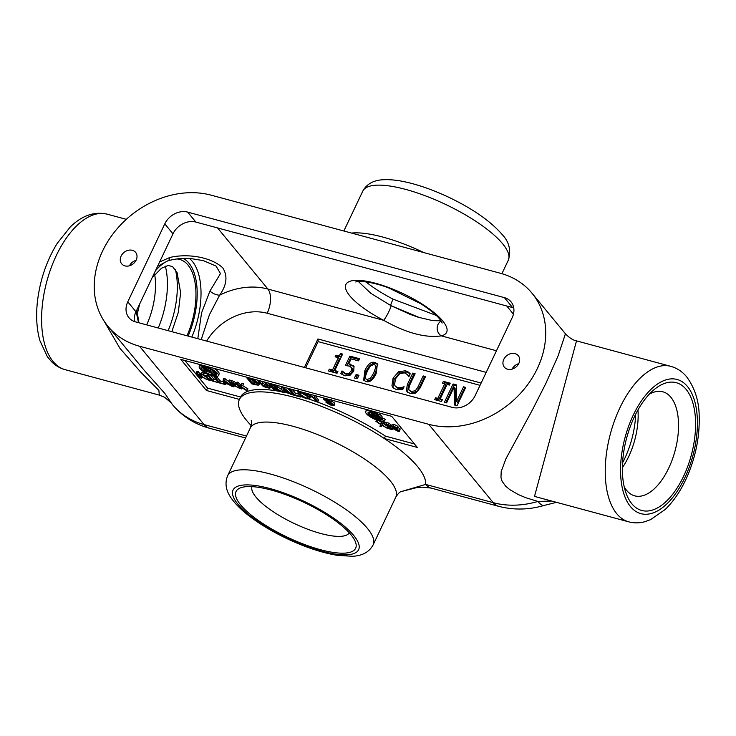 <?xml version="1.0" encoding="UTF-8"?>
<svg xmlns="http://www.w3.org/2000/svg" width="736" height="736" viewBox="0 0 736 736"><rect width="100%" height="100%" fill="white"/><g stroke="black" fill="none" stroke-linecap="round" stroke-linejoin="round"><path stroke-width="1.1" d="M136.16 260.121A9.025 7.323 140.5 0 1 121.679 263.828A9.025 7.323 140.5 0 1 123.988 252.439A9.025 7.323 140.5 0 1 135.608 252.356A9.025 7.323 140.5 0 1 136.16 260.121M136.05 260.342A9.025 7.323 -39.5 0 0 129.435 265.797M518.825 363.437A9.025 7.323 140.5 0 1 504.344 367.144A9.025 7.323 140.5 0 1 506.644 355.755A9.025 7.323 140.5 0 1 518.264 355.672A9.025 7.323 140.5 0 1 518.825 363.437M518.714 363.658A9.025 7.323 -39.5 0 0 512.09 369.113M544.704 505.264A35.898 9.697 -106.5 0 1 544.484 505.347A35.898 9.697 -106.5 0 1 537.896 501.437A87.4 70.978 140.5 0 1 493.258 502.67L425.656 484.417L401.028 491.639L416.493 487.655L422.105 487.158L431.029 488.051A35.898 18.142 105.1 0 1 425.656 484.417A102.635 29.946 -154.6 0 0 384.293 438.509A102.635 29.946 -154.6 0 0 239.43 399.4L206.42 390.485L180.808 359.398L391.69 416.328L417.312 447.424L384.293 438.509L385.434 436.126A102.635 29.946 -154.6 0 0 309.056 399.105M551.687 501.041L537.896 501.437L525.826 497.738L518.512 494.656L509.8 489.633L505.604 486.119L502.053 481.16L500.968 477.508L501.225 471.38L505.991 458.629L532.579 409.584L546.029 383.088L558.146 355.736L565.441 333.785L532.027 293.222A87.4 70.978 -39.5 0 0 500.425 273.268L211.241 195.196A87.4 70.978 -39.5 0 0 114.328 232.18A87.4 70.978 -39.5 0 0 107.925 326.287A87.4 70.978 -39.5 0 0 139.527 346.233L428.711 424.304A87.4 70.978 -39.5 0 0 525.614 387.329A87.4 70.978 -39.5 0 0 532.027 293.222M139.527 346.233L204.074 424.589A87.4 70.978 140.5 0 1 172.472 404.644L164.772 393.374L143.989 370.024L107.925 326.287M104.107 321.089L119.904 348.294L140.659 372.066L158.884 390.402L159.316 395.103M628.783 521.852C634.073 523.232 639.4 523.186 644.782 521.732L650.642 519.616L665.243 509.441C674.25 500.673 681.766 489.256 687.774 475.18C695.879 455.759 699.688 436.236 699.2 416.594C699.126 401.562 694.996 388.369 686.817 377.016C682.502 371.717 677.148 368.156 670.772 366.335A80.546 40.701 105.1 0 0 610.484 433.486A80.546 40.701 105.1 0 0 628.783 521.852L534.511 496.404L576.509 340.878C573.05 340.234 569.36 337.87 565.441 333.785M271.29 490.066A66.185 19.311 25.4 0 1 355.313 541.595A66.185 19.311 25.4 0 1 287.564 537.317A66.185 19.311 25.4 0 1 241.436 487.517A66.185 19.311 25.4 0 1 271.29 490.066M686.136 389.39A66.185 33.451 -74.9 0 1 679.494 484.095A66.185 33.451 -74.9 0 1 626.088 493.267A66.185 33.451 -74.9 0 1 654.056 389.675A66.185 33.451 -74.9 0 1 686.136 389.39M390.963 305.661L419.75 317.713M436.319 315.44L393.079 299.147A9.577 1.03 -62.7 0 0 390.853 305.606M441.214 321.089A8.372 7.535 76.3 0 0 437.166 328.293A8.372 7.535 76.3 0 0 441.315 335.864A55.761 16.266 -154.6 0 0 417.514 301.245A55.761 16.266 -154.6 0 0 349.039 281.649A55.761 16.266 -154.6 0 0 379.868 318.292A55.761 16.266 -154.6 0 0 383.658 320.307C406.162 332.976 425.38 338.164 441.315 335.864L496.46 350.759M217.543 227.921L267.895 289.046L383.658 320.307A8.372 0.902 -62.7 0 0 388.461 312.377A8.372 0.902 -62.7 0 0 390.936 305.633A8.372 0.902 -62.7 0 0 390.899 305.624M165.324 266.147A60.803 30.728 -74.9 0 1 158.231 327.998M635.683 414.202A60.803 30.728 -74.9 0 1 622.555 462.824M157.55 266.34L167.716 260.866C175.343 258.732 183.025 257.968 190.78 258.557L203.338 260.618L216.034 266.064L220.469 273.571L209.944 291.07A11.509 7.654 32.2 0 0 219.613 295.2C226.826 284.97 227.866 275.834 222.723 267.794C211.26 257.14 187.846 253.212 169.878 257.471A11.509 4.747 73.7 0 1 167.725 260.866A11.509 4.747 73.7 0 1 167.578 260.903M201.213 339.6L209.429 314.723L219.613 295.2A68.991 56.028 -39.5 0 1 267.895 289.046A18.409 9.301 105.1 0 1 267.177 313.251L486.192 372.379M209.944 291.07L201.554 312.92L197.809 338.68M169.878 257.471L159.638 261.933M136.132 311.448L138.478 322.662M304.373 367.457L317.906 338.965L481.132 383.042M251.997 486.634A53.894 15.723 -154.6 0 0 294.142 523.462A53.894 15.723 -154.6 0 0 349.315 532.846M317.906 338.965L318.118 341.614L480.047 385.333M349.876 356.114L359.554 358.726L358.533 360.879L351.127 358.874L348.809 363.759L354.007 366.326L353.722 371.238L350.078 375.222L344.89 375.838L340.768 373.557L342.001 370.962L345.938 373.732L349.011 373.308L351.33 370.576L351.578 367.66L349.094 366.04L345.396 365.544L349.876 356.114L350.897 357.356L359.14 359.582M353.611 365.764L354.007 366.326M348.809 363.759L349.839 365.001L354.08 366.454M343.197 372.25L346.969 374.974L350.042 374.55L352.351 371.818L352.608 368.911L351.311 367.236L352.608 368.911M349.011 373.308L350.042 374.55M346.96 365.663L350.897 357.356M341.936 374.504L343.16 372.241M154.698 274.519A52.192 26.376 -74.9 0 1 146.676 324.88M649.198 394.303A53.894 27.241 -74.9 0 1 662.234 391.644A53.894 27.241 -74.9 0 1 670.855 397.247A53.894 27.241 -74.9 0 1 672.042 460.258A53.894 27.241 -74.9 0 1 634.147 495.687A53.894 27.241 -74.9 0 1 624.22 486.827M637.956 409.952A52.192 26.376 -74.9 0 1 622.38 467.645M381.579 418.471A7.94 2.318 -154.6 0 0 382.922 418.14L382.168 419.732A7.94 2.318 25.4 0 1 373.713 417.91A7.94 2.318 25.4 0 1 368.037 412.657A7.94 2.318 25.4 0 1 378.387 415.132L379.445 414.819A10.589 3.091 -154.6 0 0 365.645 411.516A10.589 3.091 -154.6 0 0 373.216 418.526A10.589 3.091 -154.6 0 0 384.486 420.946L382.168 419.732M368.957 412.114A7.94 2.318 -154.6 0 0 369.325 412.648M382.922 418.14L385.25 419.354L384.486 420.946M365.645 411.516L366.399 409.934A10.589 3.091 25.4 0 1 366.684 409.575M380.19 413.227A10.589 3.091 25.4 0 1 380.199 413.227L379.445 414.819M373.87 413.66L373.4 414.644L371.892 412.813A6.78 1.978 -154.6 0 0 369.086 413.154A6.78 1.978 -154.6 0 0 369.04 413.568L373.023 415.748L374.127 417.082A4.793 1.398 25.4 0 1 371.809 415.573L370.401 415.38A6.78 1.978 -154.6 0 0 376.869 418.858L374.385 415.84L370.916 413.936A4.793 1.398 25.4 0 1 371.33 413.696L373.4 414.644M374.854 414.846L374.385 415.84M377.347 417.873L376.869 418.858M370.806 414.534L370.401 415.38M376.298 415.04A4.793 1.398 25.4 0 1 378.755 416.668L377.32 416.282L376.298 415.04M377.568 415.776L377.32 416.282M379.684 414.322A6.78 1.978 25.4 0 1 382.094 417.376L381.34 418.968A6.78 1.978 -154.6 0 0 373.548 413.264L378.525 419.308A6.78 1.978 -154.6 0 0 379.951 419.474L378.056 417.174L379.491 417.56A4.793 1.398 25.4 0 1 379.546 418.122A4.793 1.398 25.4 0 1 379.417 418.278L381.156 419.189A6.78 1.978 -154.6 0 0 381.34 418.968M380.3 418.738L379.951 419.474M280.591 391.543A102.635 29.946 -154.6 0 0 240.562 397.017L207.552 388.102L184.791 360.465M302.183 396.925A102.635 29.946 -154.6 0 0 300.858 396.529M289.837 393.539A102.635 29.946 -154.6 0 0 284.28 392.279M414.46 443.964L385.434 436.126M213.78 368.294A10.589 3.091 25.4 0 1 218.38 371.919A10.589 3.091 25.4 0 1 219.116 374.081L218.362 375.673A10.589 3.091 -154.6 0 0 217.617 373.511A10.589 3.091 -154.6 0 0 207.451 367.2A10.589 3.091 -154.6 0 0 199.235 366.592A10.589 3.091 -154.6 0 0 207.478 373.925A10.589 3.091 -154.6 0 0 218.362 375.673M199.235 366.592L199.999 365.001A10.589 3.091 25.4 0 1 200.284 364.651M392.417 424.92L394.11 424.359L397.918 426.374L397.486 427.165M397.504 427.184L400.154 428.867L399.648 431.121L396.75 428.775L397.164 427.966L393.355 425.951L391.662 426.512L393.907 427.975L393.42 428.858L397.642 431.149C399.436 431.572 400.016 431.342 399.4 430.459L400.154 428.867M376.528 419.98L375.884 421.323L380.779 424.571L379.896 426.273L380.724 424.543M379.104 420.817L381.837 422.648M382.784 421.388L383.796 421.664L383.042 423.255L381.717 422.896L381.082 424.24L375.884 421.323M382.978 423.366L387.55 426.411M316.728 396.088L316.25 397.228L318.605 400.09L317.851 401.681L315.496 398.82L316.563 396.299L314.879 395.848L314.079 397.845L308.651 394.165L306.884 393.686L313.978 398.48L316.259 401.249L317.851 401.681M313.186 395.131L314.741 396.189M310.491 396.124L309.718 398.903L309.111 396.805L305.615 393.916L301.033 392.003L297.74 392.049L298.494 390.457M261.326 381.128L264.61 384.634L267.352 385.784M270.83 386.354L269.808 388.35L269.33 386.685L266.009 382.656L264.417 382.223L268.3 387.421L263.856 386.225L258.943 380.742L257.352 380.319L263.442 386.63L269.808 388.35M225.308 378.874L224.544 380.466L223.045 380.052L223.799 378.46L225.308 378.874L228.546 381.487M216.375 376.464L220.23 380.908L223.459 381.782M203.265 374.716L204.019 373.124L207.589 374.09L208.003 374.596L207.248 376.188L203.265 374.716L204.856 375.535L208.113 379.5L206.945 379.178L207.368 379.693L210.928 380.65L209.337 379.831L206.08 375.866L207.248 376.188M207.672 375.296L210.119 378.249M196.181 372.802L196.935 371.211L198.159 371.542L200.045 373.824L201.931 372.563L203.421 372.968L202.667 374.55L201.176 374.155L199.29 375.415L197.404 373.134L196.181 372.802L200.284 377.78L201.498 378.111L200.137 375.94L206.991 379.592L200.689 375.746L202.667 374.55M202.382 374.725L206.006 376.942M210.671 375.25L213.937 379.215L216.347 379.868M239.954 387.992L239.743 388.433L234.683 385.388L235.391 384.44L233.45 383.07L228.528 381.533L229.282 379.942L234.204 381.478L236.449 383.502M236.127 384.201L237.526 385.048M236.376 383.658L237.13 382.067L238.354 382.398L240.24 384.68L242.126 383.41L243.616 383.815L242.862 385.406L241.371 385.002L239.485 386.271L237.599 383.98L236.376 383.658L240.479 388.626L241.693 388.958L240.332 386.786L245.594 390.016L247.186 390.439L240.884 386.602L242.862 385.406M242.576 385.581L247.94 388.847L247.186 390.439M286.819 388.019L289.782 390.402M278.134 385.673L277.582 387.964L274.694 385.259L268.281 383.263L273.617 389.73L275.2 390.163L273.084 387.587L280.802 391.681L284.142 392.573L283.737 391.064L288.3 392.297L290.876 394.395L292.56 394.846L283.194 387.292L281.235 386.768L282.504 392.012L276.294 388.268L277.582 387.964M277.941 387.21L281.925 389.62M292.339 389.51L295.403 393.226L298.669 394.11M331.669 399.749L331.108 400.789L334.576 402.997L334.135 405.444L333.822 404.588L330.344 402.371L330.915 401.341L325.965 398.728C323.785 398.204 323.049 398.443 323.757 399.455L326.674 401.35L326.039 402.5L331.531 405.49C333.859 406.042 334.622 405.738 333.822 404.588L334.576 402.997M384.109 423.697L384.864 422.105L389.178 423.255L390.936 424.884L390.181 426.475L388.424 424.847L384.109 423.697L384.689 424.405L387.881 425.04L388.958 426.098M390.016 425.095L391.543 425.767M211.572 369.73L213.44 371.993L212.676 373.584L210.211 370.585L208.564 370.134L211.664 373.897L215.262 374.863L212.676 373.584M210.809 369.316L210.211 370.585M213.44 371.993L215.39 372.526L214.636 374.109M215.39 372.526L216.016 373.272L215.262 374.863M209.3 368.589L208.564 370.134M215.988 373.069A8.63 2.521 25.4 0 1 216.596 374.836A8.63 2.521 25.4 0 1 207.727 373.41A8.63 2.521 25.4 0 1 201.011 367.43A8.63 2.521 25.4 0 1 207.699 367.926A8.63 2.521 25.4 0 1 215.988 373.069M201.876 366.868A8.63 2.521 -154.6 0 0 203.32 368.57M208.812 371.974A8.63 2.521 -154.6 0 0 210.735 372.775M215.722 373.888A8.63 2.521 -154.6 0 0 216.485 373.805M205.565 367.236L205.151 368.156L207.57 371.174L206.374 370.723L204.001 367.844L202.363 367.402L204.544 370.052A2.659 0.773 -154.6 0 0 207.092 371.634A2.659 0.773 -154.6 0 0 209.153 371.79A2.659 0.773 -154.6 0 0 208.969 371.248L206.788 368.598L205.151 368.156M204.415 366.97L204.001 367.844M207.193 367.742L206.788 368.598M208.601 368.285L209.134 368.938M202.658 366.786L202.363 367.402M389.178 423.255L388.424 424.847M389.28 426.65L390.761 424.396M391.524 425.758L390.761 427.34L389.261 426.687M387.568 426.374L387.035 427.496L387.624 428.205L390.384 429.189L392.27 429.336L390.761 427.34M392.27 429.336L392.684 427.34M387.633 426.448L387.035 427.496M391.11 428.462L387.127 427.515M390.871 428.048L391 428.683L389.721 427.184L387.67 426.484L387.21 425.932L387.679 424.948M388.81 425.712L387.21 425.932M325.57 399.197L325.284 399.786L326.48 399.363L329.351 400.927L329.231 401.902L325.11 399.344M329.351 400.927L329.231 401.902L329.553 401.212M327.778 399.832L327.207 401.046M332.249 404.23L331.016 404.846L327.612 402.877L327.833 401.856L332.497 404.846M328.044 401.948L327.612 402.877L327.833 401.856M326.057 401.056L326.039 402.5M323.831 398.01L323.757 399.455M330.344 402.371L331.513 400.08M288.365 388.691L293.692 395.158L300.619 397.026L299.994 396.262L294.648 394.818L289.956 389.114L288.466 388.461M295.403 393.226L294.648 394.818M300.288 395.646L299.994 396.262M301.015 396.189L300.619 397.026M284.252 388.994L283.572 390.448L282.9 387.9L287.261 391.442L283.572 390.448M292.882 394.174L292.56 394.846M284.731 391.331L284.142 392.573M275.614 386.667L275.77 387.495L272.495 386.869L270.489 384.44L274.151 385.6L275.926 387.173M273.185 385.204L273.737 385.416M273.249 385.278L272.495 386.869M275.899 388.691L275.2 390.163M242.19 387.927L241.693 388.958M238.354 382.398L237.599 383.98M240.24 384.68L239.485 386.271M242.126 383.41L241.371 385.002M234.158 384.146L234.287 384.79L231.757 384.312L230.221 382.435L233.036 383.327L234.398 384.542M232.355 383.051L231.757 384.312M234.379 385.71L233.846 386.842L232.217 384.864L233.616 385.241L239.743 388.433M228.528 381.533L232.622 386.51L233.846 386.842M236.431 383.557L235.676 385.149L235.391 384.44L236.146 382.849M208.343 376.087L212.446 381.064L217.773 382.499L213.182 380.806L209.567 376.418L208.343 376.087L209.042 374.624M210.202 375.084L209.567 376.418M213.937 379.215L213.182 380.806M217.562 381.34L217.286 381.91M218.049 381.929L217.773 382.499M201.995 377.08L201.498 378.111M198.159 371.542L197.404 373.134M200.045 373.824L199.29 375.415M201.931 372.563L201.176 374.155M207.276 378.479L206.945 379.178M207.589 374.09L206.834 375.682M210.091 378.24L209.337 379.831M210.938 379.242L210.514 380.144M211.361 379.748L210.928 380.65M225.363 381.772L224.839 382.886L224.324 380.926L227.682 383.658L224.839 382.886M223.045 380.052L224.029 384.155L219.475 382.499L215.86 378.12L214.636 377.789L218.739 382.757L225.28 384.523L224.968 383.364L228.482 384.312L231.748 386.271L224.544 380.466M231.996 385.756L231.748 386.271M225.731 383.566L225.28 384.523M215.289 376.409L214.636 377.789M216.614 376.528L215.86 378.12M220.23 380.908L219.475 382.499M256.772 382.665L256.809 384.284L252.641 383.493L248.538 378.516L253.23 380.08L256.772 382.665M257.352 383.99L256.809 384.284L257.25 383.355M251.243 379.288L253.396 381.901L257.563 382.692M253.396 381.901L252.641 383.493M254.417 384.551L258.226 385.176L259.035 384.735L258.437 383.125L253.773 379.748L246.339 377.338L251.666 383.806L254.417 384.551M307.446 396.354L308.154 397.928L305.983 398.001L300.187 394.395L299.552 392.702L301.659 392.748L304.86 394.137L307.446 396.354M300.739 392.546L307.648 396.603M298.255 391.101L298.531 393.944L302.008 396.824L306.59 398.746L309.718 398.903M305.964 393.19L305.615 393.916M316.25 397.228L315.496 398.82M381.864 425.261L381.22 426.632L381.864 425.261L387.136 428.223L382.177 424.93L383.042 423.255M379.896 426.273L381.22 426.632M377.881 420.449L377.292 421.7M382.435 421.388L381.717 422.896M393.052 426.319L392.84 426.77L393.751 426.438L395.968 427.644L395.867 428.389L392.702 426.429M395.968 427.644L395.867 428.389L396.124 427.864M394.754 426.806L394.312 427.736M398.185 430.183L397.247 430.661L394.625 429.143L394.8 428.361L398.378 430.652M394.965 428.426L394.625 429.143L394.8 428.361M393.907 427.975L393.42 428.858M392.214 424.359L391.662 426.512M396.759 428.757L397.918 426.374M206.42 390.485L207.552 388.102M251.178 425.537A102.635 29.946 -154.6 0 1 239.43 399.4L240.562 397.017M442.4 399.63L441.508 401.497L434.682 399.648L435.565 397.78L437.81 398.388L444.719 383.833L442.483 383.226L443.366 381.358L450.202 383.198L449.31 385.066L447.065 384.459L440.156 399.022L442.4 399.63M440.156 399.022L441.996 400.485M443.366 381.358L444.388 382.6L449.788 384.054M443.909 383.612L444.388 382.6M444.719 383.833L445.749 385.075L438.84 399.63L437.81 398.388M435.565 397.78L436.595 399.022L438.84 399.63M436.108 400.034L436.595 399.022M408.388 372.085L410.228 373.778L408.839 376.712L407.385 374.606L404.515 372.839L399.722 373.667L395.526 378.773L394.524 384.744L395.287 386.225L397.504 387.605L401.35 387.624L404.092 386.704L402.712 389.611L396.474 389.703L392.914 387.559L391.938 385.765L393.079 378.111L398.59 371.744L405.518 370.769L408.388 372.085L410.164 373.925M401.35 387.624L402.371 388.866L403.172 388.636M395.287 386.225L398.526 388.847L402.371 388.866M408.931 376.519L408.416 375.848M408.544 376.004L407.385 374.606M393.475 388.148L392.969 387.016L394.1 379.362L399.611 372.986L406.539 372.011L409.418 373.327M373.778 372.885L375.783 367.126L375.342 365.249L374.1 364.532L370.558 365.746L367.292 371.156L365.277 376.832L365.718 378.782L366.979 379.518L370.502 378.295L373.778 372.885M365.718 378.782L368.009 380.76L371.524 379.537L374.799 374.127L376.814 368.368L375.342 365.249M364.256 380.724L365.921 371.744C368.948 365.258 372.342 362.59 376.087 363.74L377.816 364.55M375.066 362.498L377.384 363.869L376.179 373.538C373.152 380.006 369.757 382.674 366.022 381.542L363.667 380.162L364.89 370.502C367.926 364.016 371.312 361.348 375.066 362.498L376.087 363.74M343.611 372.499L344.632 373.75M342.176 371.008L343.445 372.6M342.001 370.962L343.022 372.204M335.929 355.157C338.21 355.93 339.83 355.405 340.786 353.593L342.617 354.09L334.788 370.576L337.916 371.413L337.033 373.281L328.422 370.962L329.314 369.095L332.516 369.96L338.33 357.696L335.128 356.831L335.929 355.157L336.95 356.399C339.232 357.172 340.851 356.656 341.808 354.835L342.203 354.945M334.788 370.576L335.809 371.818L337.511 372.278M340.786 353.593L341.808 354.835M336.564 357.218L336.95 356.399M338.33 357.696L339.36 358.938L333.537 371.202L332.516 369.96M329.314 369.095L330.335 370.337L333.537 371.202M329.857 371.349L330.335 370.337M358.956 375.259L357.3 378.755L354.467 377.991L356.132 374.495L358.956 375.259M356.132 374.495L357.153 375.737L358.552 376.114M355.902 378.378L357.153 375.737M415.785 393.079L410.283 393.493L407.045 391.644L406.401 390.54L407.358 384.514L412.776 373.097L415.122 373.732L409.704 385.149L408.71 389.04L409.234 390.264L411.268 391.423L415.27 390.816L417.754 387.384L423.2 375.912L425.546 376.547L420.118 387.955L415.785 393.079M423.2 375.912L425.132 377.402M409.234 390.264L412.298 392.665L416.291 392.058L418.775 388.626L424.221 377.154M412.776 373.097L414.718 374.587M407.624 392.224L408.379 385.756L413.807 374.339M465.722 387.394L457.038 405.683L454.406 404.975L454.094 387.09L446.605 402.868L444.415 402.279L453.1 383.98L456.43 384.882L456.66 401.286L463.533 386.805L465.722 387.394M463.533 386.805L465.318 388.249M456.66 401.286L457.682 402.528L464.554 388.047M453.1 383.98L454.121 385.232L456.44 385.857M445.841 402.666L454.121 385.232M454.094 387.09L455.115 388.341L455.409 405.251M305.679 367.807L318.118 341.614M134.394 321.503A18.409 14.95 140.5 0 1 135.976 311.779L172.978 233.836A18.409 14.95 140.5 0 1 195.877 222.07L512.587 307.574A18.409 14.95 140.5 0 1 513.756 307.952M135.562 321.88A18.409 14.95 140.5 0 1 128.901 317.676A18.409 14.95 140.5 0 1 127.779 301.834L164.79 223.882A18.409 14.95 140.5 0 1 187.68 212.115L504.39 297.629A18.409 14.95 140.5 0 1 511.042 301.834A18.409 14.95 140.5 0 1 512.173 317.676L475.162 395.618A18.409 14.95 140.5 0 1 452.272 407.385L135.562 321.88M428.711 424.304L493.258 502.67A35.898 18.142 105.1 0 0 498.631 506.313L431.029 488.06M251.243 420.514C251.887 421.581 251.565 424.092 250.277 428.058A80.546 23.497 25.4 0 1 333.114 441.379A80.546 23.497 25.4 0 1 395.793 497.159C397.983 493.727 399.731 491.887 401.028 491.639M246.486 436.043L204.074 424.589A35.898 18.142 105.1 0 0 209.447 428.232C194.589 424.166 182.261 416.309 172.472 404.644M423.881 252.604A80.546 23.497 -154.6 0 0 351.541 233.073M367.476 528.448A80.546 23.497 -154.6 0 0 290.076 480.424A80.546 23.497 -154.6 0 0 227.617 475.787C224.526 483.414 225.97 491.197 231.95 499.137C236.256 504.96 242.291 510.802 250.065 516.663C260.756 524.713 273.203 532.11 287.408 538.844C305.458 547.317 322.074 552.81 337.244 555.33L352.424 556.278C362.351 555.836 369.251 552.037 373.134 544.879A80.546 23.497 -154.6 0 0 367.476 528.448M353.74 535.504A69.497 20.277 25.4 0 1 289.23 539.166A69.497 20.277 25.4 0 1 244.564 484.95A69.497 20.277 25.4 0 1 353.74 535.504M508.3 260.222C511.318 250.433 509.202 241.785 501.961 234.287C490.572 221.214 473.064 208.987 449.438 197.598C435.243 190.854 421.645 185.877 408.646 182.684C399.197 180.366 390.853 179.382 383.622 179.722C373.686 180.108 366.74 183.908 362.784 191.13A80.546 23.497 25.4 0 1 425.242 195.776A80.546 23.497 25.4 0 1 502.642 243.791A80.546 23.497 25.4 0 1 508.3 260.222L501.906 273.691M65.145 369.674A80.546 40.701 -74.9 0 1 46.837 281.308A80.546 40.701 -74.9 0 1 107.134 214.158C94.355 211.287 82.119 215.492 70.435 226.789L57.27 243.285C46.966 260.01 40.434 278.797 37.665 299.653C35.77 314.842 36.515 328.495 39.882 340.602L47.389 356.748L51.391 361.523C55.301 365.488 59.883 368.202 65.145 369.674L159.418 395.131L164.588 397.265L170.476 402.224M687.498 386.529A69.497 35.126 -74.9 0 1 667.055 503.709A69.497 35.126 -74.9 0 1 622.398 449.494A69.497 35.126 -74.9 0 1 687.498 386.529M393.079 299.147A60.803 17.738 25.4 0 1 365.921 281.86M175.435 269.67A60.803 30.728 -74.9 0 1 168.121 330.666M506.727 305.992L513.443 314.152M186.999 335.763A55.761 28.18 105.1 0 0 176.907 258.952M167.891 260.811A55.761 28.18 105.1 0 0 155.406 270.839M136.97 309.672A55.761 28.18 105.1 0 0 136.832 310.279M183.246 258.428A57.988 29.311 -74.9 0 1 188.922 263.138A57.988 29.311 -74.9 0 1 188.131 336.067M191.829 337.07A60.757 30.7 105.1 0 0 192.354 261.372A60.757 30.7 105.1 0 0 189.483 258.474M206.678 341.081A50.582 41.078 140.5 0 1 267.177 313.251M350.465 364.081L351.486 365.323M351.33 370.576L352.351 371.818M345.938 373.732L346.969 374.974M206.696 370.033L206.374 370.723M387.007 422.446L386.253 424.037M390.328 427.542L389.832 428.591M388.056 425.141L387.624 426.043M331.596 403.632L331.016 404.846M274.565 385.82L273.884 387.246M274.914 384.799L274.694 385.259M277.895 385.609L277.214 387.044M233.358 383.502L232.834 384.597M231.647 380.586L230.892 382.177M234.204 381.478L233.45 383.07M254.61 382.232L253.856 383.824M254.049 379.169L253.773 379.748M258.888 382.177L258.437 383.125M263.019 383.189L262.264 384.781M264.61 384.634L263.856 386.225M267.26 385.765L266.506 387.348M269.983 385.324L269.33 386.685M300.941 392.803L300.187 394.395M309.69 395.582L309.111 396.805M397.688 429.723L397.247 430.661M394.11 424.359L393.355 425.951M397.504 387.605L398.526 388.847M405.518 370.769L406.539 372.011M398.59 371.744L399.611 372.986M393.079 378.111L394.1 379.362M391.938 385.765L392.969 387.016M375.783 367.126L376.814 368.368M366.979 379.518L368.009 380.76M370.502 378.295L371.524 379.537M364.89 370.502L365.921 371.744M417.754 387.384L418.775 388.626M415.27 390.816L416.291 392.058M411.268 391.423L412.298 392.665M407.358 384.514L408.379 385.756M406.401 390.54L407.422 391.782M127.779 301.834L135.976 311.779M504.39 297.629L512.587 307.574M187.68 212.115L195.877 222.07M164.79 223.882L172.978 233.836M556.508 502.338L544.484 505.338C529.028 509.91 513.737 510.232 498.631 506.313M245.566 437.984L209.447 428.232M250.277 428.058L227.617 475.787M395.793 497.159L373.134 544.879M362.784 191.13L343.85 231.003M126.316 219.337L107.134 214.158M670.772 366.335L576.509 340.878M412.5 315.256L419.143 317.52M441.03 320.804L432.667 320.629L418.315 317.262L409.943 314.29L390.936 305.633L370.742 293.25L358.386 281.548M442.189 323.049L440.662 320.28C437.368 315.68 430.818 310.206 421.01 303.848L389.013 288.061C367.954 279.965 354.954 281.272 355.874 282.063L355.902 282.054M171.838 331.669L178.314 312.322L180.624 292.67L177.1 272.67L172.601 266.625L168.231 265.429L161.488 268.226L152.113 277.776M139.619 304.097L137.144 314.585M136.832 309.976L138.938 322.791M202.409 260.378L203.338 260.627M369.601 412.068L369.086 413.154M209.438 371.192L209.153 371.79M393.19 427.588L392.435 429.18M331.899 400.504L331.145 402.095M259.79 383.143L259.035 384.735M393.429 427.745L393.199 428.232M398.102 426.944L397.339 428.536"/></g></svg>
